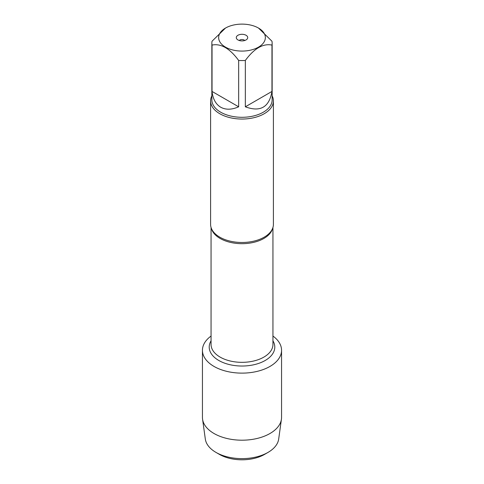 <?xml version="1.0" encoding="UTF-8"?>
<svg xmlns="http://www.w3.org/2000/svg" width="484" height="484" viewBox="0 0 484 484"><rect width="100%" height="100%" fill="white"/><g stroke="black" fill="none" stroke-linecap="round" stroke-linejoin="round"><path stroke-width="0.73" d="M210.594 100.92L210.594 224.352A31.406 18.132 0 0 0 213.099 231.443A31.406 18.132 0 0 0 219.797 237.172A31.406 18.132 0 0 0 270.901 231.443A31.406 18.132 0 0 0 273.406 224.352L273.406 100.92A31.406 18.132 180 0 1 242 119.046A31.406 18.132 180 0 1 210.594 100.92A31.406 18.132 180 0 1 211.853 95.838M272.94 336.053A39.561 22.839 180 0 1 268.904 367.029A39.561 22.839 180 0 1 215.096 367.029A39.561 22.839 180 0 1 211.06 336.053A39.561 22.839 180 0 0 202.439 350.289A39.561 22.839 180 0 0 214.025 366.436A39.561 22.839 180 0 0 257.137 371.385A39.561 22.839 180 0 0 281.561 350.289A39.561 22.839 180 0 0 272.94 336.053M272.147 95.838A31.406 18.132 180 0 1 273.406 100.92M246.041 35.259A5.717 3.303 180 0 1 247.221 38.944A5.717 3.303 180 0 1 242 40.898A5.717 3.303 180 0 1 236.779 38.944A5.717 3.303 180 0 1 238.757 34.878A5.717 3.303 180 0 1 246.041 35.259M225.49 47.13A23.347 13.479 0 0 0 258.51 47.13A23.347 13.479 0 0 0 258.51 28.066A23.347 13.479 0 0 0 244.595 24.2A23.347 13.479 0 0 0 225.49 28.066A23.347 13.479 0 0 0 225.49 47.13M245.346 106.807C260.374 112.348 269.243 107.224 271.96 91.44L245.346 106.807L245.346 60.446C254.221 48.4 263.09 43.282 271.96 45.079A30.147 17.406 0 0 0 272.147 43.149A30.147 17.406 0 0 0 271.96 41.219L258.51 28.066M271.96 91.44L271.96 45.079M225.49 28.066L212.04 41.219A30.147 17.406 0 0 0 211.853 43.149A30.147 17.406 0 0 0 212.04 45.079C220.91 43.282 229.785 48.406 238.654 60.446A30.147 17.406 0 0 0 245.346 60.446M212.04 91.44C212.893 98.99 215.773 104.242 220.68 107.2C225.695 109.971 231.685 109.844 238.654 106.807L212.04 91.44L212.04 45.079M238.654 106.807L238.654 60.446M272.147 43.149L272.147 99.892A30.147 17.406 180 0 1 253.537 115.972A30.147 17.406 180 0 1 220.68 112.197A30.147 17.406 180 0 1 211.853 99.892L211.853 43.149M244.747 40.493A3.092 1.785 0 0 0 244.184 40.051A3.092 1.785 0 0 0 239.253 40.493M281.561 350.289L281.561 417.353A39.561 22.839 180 0 1 281.434 419.174A39.561 22.839 180 0 1 255.673 438.788A39.561 22.839 180 0 1 214.025 433.507A39.561 22.839 180 0 1 202.566 419.174A39.561 22.839 180 0 1 202.439 417.353L202.439 350.289M202.566 419.174L205.319 439.073A36.796 21.248 0 0 0 215.979 452.401A36.796 21.248 0 0 0 268.021 452.401A36.796 21.248 0 0 0 278.681 439.073L281.434 419.174M215.979 452.401L219.458 454.409L215.979 452.401M268.021 452.401L264.542 454.409A31.884 18.41 180 0 1 219.458 454.409M272.625 228.369A30.94 17.866 180 0 1 242 243.682A30.94 17.866 180 0 1 211.375 228.369M211.06 227.456L211.06 344.475A30.94 17.866 0 0 0 242 362.334A30.94 17.866 0 0 0 272.94 344.475L272.94 227.456M272.94 340.821A32.797 18.936 180 0 1 242 366.031A32.797 18.936 180 0 1 211.06 340.821"/></g></svg>
